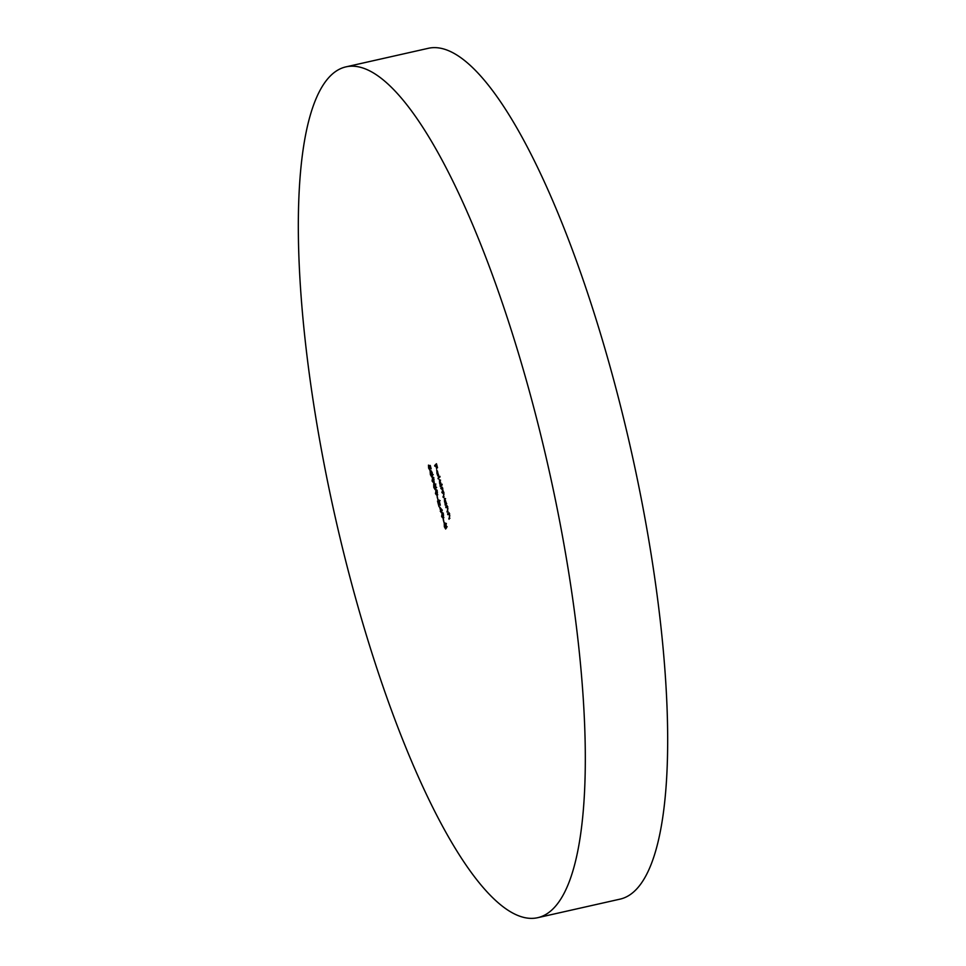 <?xml version="1.0" encoding="UTF-8"?>
<svg xmlns="http://www.w3.org/2000/svg" width="966" height="966" viewBox="0 0 966 966"><rect width="100%" height="100%" fill="white"/><g stroke="black" fill="none" stroke-linecap="round" stroke-linejoin="round"><path stroke-width="1.45" d="M345.973 66.859L428.336 48.3A436.089 109.448 77.3 0 1 614.436 382.645A436.089 109.448 77.3 0 1 620.027 899.141L537.664 917.7A436.089 109.448 77.3 0 1 351.564 583.355A436.089 109.448 77.3 0 1 345.973 66.859A436.089 109.448 77.3 0 1 532.073 401.192A436.089 109.448 77.3 0 1 537.664 917.7M439.627 506.993L442.307 510.217L441.136 512.608L439.627 506.993M437.091 496.645L437.936 499.82L437.308 496.596M433.782 483.99L434.519 485.161L434.579 483.58L435.69 485.536L435.111 489.629L433.794 487.383L433.686 483.978M435.847 488.349L435.425 487.492M431.717 476.914L430.377 474.632L430.16 471.348L431.5 476.19L431.198 473.255L432.249 474.898L431.15 470.756L432.261 472.76L432.442 475.634L431.814 475.043L431.621 476.963M432.442 475.634L431.814 475.043L432.599 474.874M432.599 474.813L433.239 474.692M438.033 478.146L439.868 476.286L438.226 478.882L438.033 478.146L440.037 476.926M440.786 488.41L442.09 487.093L443.986 494.024L443.201 497.418L443.78 494.061L441.885 492.539L442.682 489.919L440.786 488.41L442.259 487.721M443.937 492.334L442.597 492.769M442.826 488.204L441.534 488.603M447.62 513.936L448.936 512.608L449.77 515.627L449.045 519.225L449.576 515.663L448.671 513.96L447.826 514.673L447.62 513.936L449.105 513.248M449.081 513.864L448.296 514.202M444.517 498.178L446.606 503.926L445.29 505.254L444.372 498.154M444.336 523.379L445.072 524.562L445.133 522.968L446.244 524.924L445.664 529.018L444.348 526.772L444.239 523.367M446.401 527.738L445.978 526.881M434.652 465.54L436.451 463.728L437.526 467.749L436.463 464.658L435.908 465.214L436.608 468.679L435.726 465.395L434.857 466.276L434.652 465.54L436.62 464.368M443.213 519.515L444.07 522.703L443.442 519.466M445.749 506.945L447.053 505.629L447.898 508.635L447.173 512.234L447.705 508.671L446.799 506.969L445.954 507.681L445.749 506.945L447.234 506.256M447.21 506.872L446.425 507.21M430.039 470.394L428.638 468.148L428.469 465.117L429.846 469.645L429.133 465.527L430.256 465.467L431.162 468.86L429.641 466.264L429.918 470.466M439.542 479.643L441.184 484.908L441.969 484.123L442.162 484.86L440.327 486.719L439.409 479.631M436.946 473.425L437.912 476.105L436.668 469.959L438.564 475.018L438.286 476.141L436.837 470.732L436.946 473.425M432.997 477.119L432.285 477.289L433.963 479.1L433.782 482.891L432.08 480.996L432.659 477.047M436.403 489.834L435.69 489.991L437.369 491.803L437.187 495.606L435.485 493.698L436.064 489.75M439.071 500.074L440.291 505.254L438.178 502.646L439.023 506.679L437.513 501.064L440.085 504.53L438.95 500.074M440.134 500.617L439.035 500.871M442.525 512.705L441.812 512.861L443.491 514.673L443.322 518.476L441.619 516.581L442.199 512.62M447.198 526.784L446.171 527.013L445.326 523.717L446.558 526.917M446.401 523.451L445.326 523.717M446.437 528.088L445.411 528.317L444.348 524.176L444.529 526.603L445.833 528.197M445.435 523.898L444.348 524.176M446.159 504.385L445.097 504.506M446.123 504.276L445.326 504.276M446.678 503.684L445.652 503.914L445.616 500.895L444.445 498.975L444.577 501.934L445.749 503.854L446.534 503.672M445.567 498.685L444.445 498.975M448.019 511.328L446.968 511.497M449.89 518.319L448.84 518.488M430.413 466.095L429.641 466.264M444.046 496.524L442.996 496.669M442.983 492.551L441.885 492.539M441.184 485.85L440.134 485.983M441.16 485.741L440.363 485.753M442.126 484.703L441.184 484.908M441.716 485.149L440.677 485.379L440.653 482.36L439.482 480.44L439.615 483.398L440.786 485.318L441.812 485.089M440.593 480.162L439.482 480.44M437.018 470.647L438.25 475.236L437.477 471.106M433.782 479.305L432.478 478.025L433.058 482.3L434 479.257M433.843 477.578L432.478 478.025M434.217 482.01L433.058 482.3M436.644 487.395L435.618 487.625L434.772 484.316L436.004 487.516M435.847 484.063L434.772 484.316M435.883 488.699L434.845 488.929L433.782 484.775L433.975 487.202L435.28 488.808M434.881 484.509L433.782 484.775M437.187 492.008L435.883 490.728L436.463 495.003L437.405 491.96M437.248 490.281L435.883 490.728M437.622 494.725L436.463 495.003M441.329 511.207L440.267 511.328M441.293 511.099L440.677 510.917M440.641 508.176L440.858 510.736L442.271 510.12M442.078 509.855L440.206 508.273M440.858 510.736L441.643 509.951M443.322 514.89L442.017 513.61L442.585 517.885L443.539 514.842M443.382 513.163L442.017 513.61M443.744 517.595L442.585 517.885M446.751 506.969L447.777 506.739M448.622 513.96L449.649 513.731M433.311 482.324L434.338 482.094M436.717 495.039L437.743 494.797M442.839 517.909L443.877 517.679"/></g></svg>
